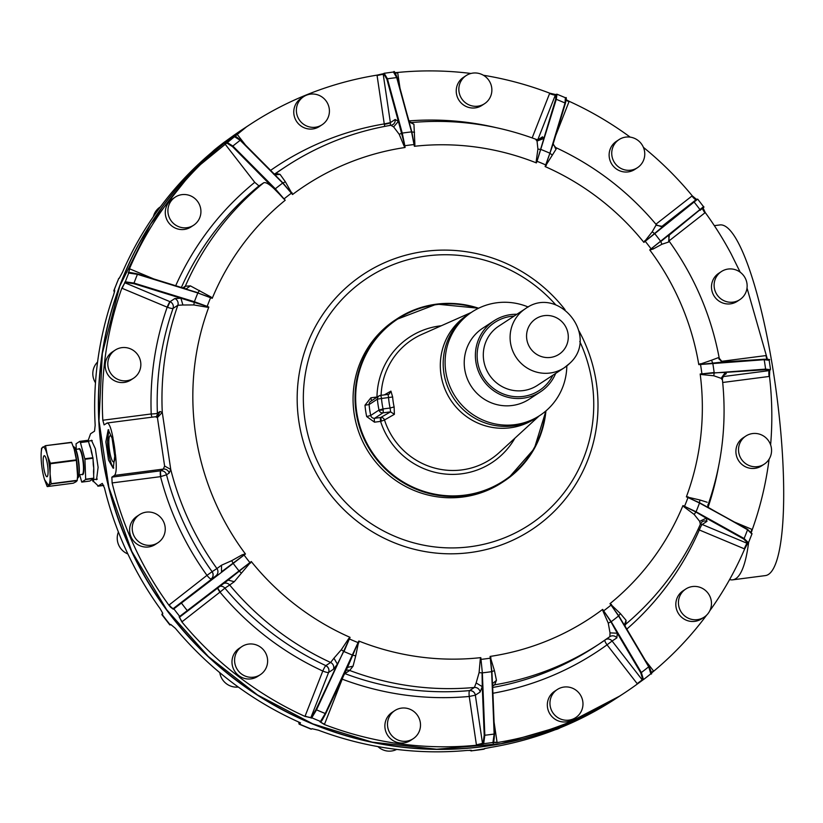 <?xml version="1.0" encoding="UTF-8"?>
<svg xmlns="http://www.w3.org/2000/svg" width="823" height="823" viewBox="0 0 823 823"><rect width="100%" height="100%" fill="white"/><g stroke="black" fill="none" stroke-linecap="round" stroke-linejoin="round"><path stroke-width="1.23" d="M748.621 542.398A176.801 34.473 82.6 0 1 732.686 579.834A176.801 34.473 82.6 0 1 729.61 579.546M714.343 225.656L719.909 224.936A176.801 34.473 82.6 0 1 735.248 237.425A176.801 34.473 82.6 0 1 780.698 431.262A176.801 34.473 82.6 0 1 765.359 575.596L732.686 579.834M170.875 624.863L170.155 624.77A340.341 332.327 -123.2 0 1 162.121 614.421L162.615 613.423M471.682 750.401L467.094 750.432A340.341 332.327 -123.2 0 1 318.367 730.176L312.03 728.715A0.535 0.514 56.8 0 0 312.421 728.715L311.485 729.075A340.341 332.327 -123.2 0 1 299.49 724.055L300.518 722.861C251.694 701.042 209.968 669.51 175.34 628.278L170.7 624.41L170.155 624.77M300.2 722.717L299.109 724.147L298.667 722.028M483.523 749.269L484.017 749.187A340.341 332.327 -123.2 0 1 471.27 750.843L469.707 750.257M213.877 150.558L214.299 150.002A340.341 332.327 -123.2 0 1 224.381 142.112L224.309 142.163M113.821 290.694L114.037 290.437A340.341 332.327 -123.2 0 1 118.759 278.431L113.821 290.694L114.397 292.299M162.779 613.32L160.187 608.742A340.341 332.327 -123.2 0 1 135.342 568.847C121.67 543.139 111.372 516.165 104.47 487.946L102.289 483.399L97.834 486.198L103.719 485.436M103.677 485.323L98.307 486.012L93.678 481.517A340.341 332.327 -123.2 0 1 93.297 479.655M92.845 479.706L93.122 481.589L93.678 481.517M93.122 481.589A26.521 5.175 82.6 0 1 92.433 479.768M114.654 291.075L113.605 294.84A340.341 332.327 -123.2 0 0 101.322 339.549A340.341 332.327 -123.2 0 0 95.17 425.254L94.542 431.159L90.551 433.772L88.154 440.542M214.247 150.043L224.926 141.751A0.535 0.514 -123.2 0 1 224.946 141.741L230.461 137.76A340.341 332.327 -123.2 0 1 242.857 129.211L246.591 126.763A340.341 332.327 -123.2 0 1 246.674 126.711L246.591 126.763A340.341 332.327 -123.2 0 0 147.903 228.29A340.341 332.327 -123.2 0 0 118.779 288.369A340.341 332.327 -123.2 0 0 105.046 337.101A340.341 332.327 -123.2 0 0 139.077 566.409A340.341 332.327 -123.2 0 0 166.472 609.802A340.341 332.327 -123.2 0 0 619.688 696.093L619.781 696.032A340.341 332.327 -123.2 0 1 619.688 696.093L615.954 698.532A340.341 332.327 -123.2 0 1 491.146 747.315L484.438 748.601M484.706 748.786L484.562 748.837A0.535 0.514 56.8 0 0 484.737 748.776L471.013 750.946M219.792 672.689A16.799 16.398 56.8 0 0 238.258 687.04M119.428 277.917L122.504 272.187A340.341 332.327 -123.2 0 1 211.429 152.636L214.299 150.002L214.227 150.732M90.674 440.768L91.425 440.233L95.355 448.741L98.102 467.341L96.538 479.675L95.633 479.346M377.932 746.595A16.799 16.398 56.8 0 0 396.686 749.414M555.309 729.713A16.799 16.398 56.8 0 0 560.144 727.799M160.413 206.83L160.207 206.964A16.799 16.398 56.8 0 0 153.387 216.614M118.399 532.008A16.799 16.398 56.8 0 0 127.874 553.972M97.567 362.038A16.799 16.398 56.8 0 0 95.478 382.788M186.101 288.914L190.401 285.879L211.151 297.072L212.231 298.327L197.839 292.978L137.441 274.326L128.758 273.051A340.341 332.327 56.8 0 0 125.312 281.816L121.835 288.173A340.341 332.327 56.8 0 0 108.975 334.529A340.341 332.327 56.8 0 0 102.824 420.234L104.11 424.894L107.206 422.981L156.041 416.654L157.718 416.047L160.022 411.51L162.275 412.374L157.419 417.59L155.588 416.829M224.73 143.644L226.232 142.657L232.528 146.638L279.172 193.868C271.456 185.535 266.323 181.832 263.741 182.768L258.957 185.905L254.749 182.336L224.73 143.644A0.535 0.514 56.8 0 1 224.802 142.904A340.341 332.327 56.8 0 0 224.401 143.223A340.341 332.327 56.8 0 0 129.458 268.771L128.758 273.051A0.535 0.514 -123.2 0 1 129.427 272.783L137.441 274.326A333.274 325.424 56.8 0 0 134.005 283.071L194.403 301.732L207.18 306.393L180.895 298.214L182.891 305.004L193.796 304.942L194.403 301.732A274.038 267.588 -123.2 0 1 197.839 292.978L210.637 297.587L211.151 297.072M377.037 75.13A5.833 5.699 56.8 0 0 377.078 75.531L383.199 74.235A0.535 0.514 56.8 0 1 383.631 73.648L377.037 75.13A340.341 332.327 56.8 0 0 250.521 124.191A340.341 332.327 56.8 0 0 236.715 133.758L233.67 136.165A340.341 332.327 56.8 0 0 226.304 141.916L232.858 146.052L275.335 188.806L285.19 200.256A259.019 252.918 56.8 0 0 212.231 298.327L210.616 297.648A260.778 254.646 56.8 0 0 207.18 306.393L208.805 307.072A259.019 252.918 56.8 0 0 244.647 552.933A259.019 252.918 56.8 0 0 245.449 554.002L173.848 608.845A340.341 332.327 56.8 0 0 179.712 616.396L251.293 561.543A259.019 252.918 56.8 0 0 350.053 637.352L316.526 709.848L311.763 717.769A340.341 332.327 56.8 0 0 320.517 721.442L325.27 713.51L358.797 641.014A259.019 252.918 56.8 0 0 480.797 657.628L482.35 672.854L484.84 735.248L483.667 743.663A340.341 332.327 56.8 0 0 492.967 742.459L494.139 734.044L491.65 671.65L490.086 656.425A259.019 252.918 56.8 0 0 602.642 609.401L611.211 621.704L641.354 672.535L643.473 679.572A0.535 0.514 -123.2 0 1 642.742 679.469L637.167 683.646A5.833 5.699 56.8 0 0 637.414 683.954L642.897 679.952A0.535 0.514 -123.2 0 1 642.197 679.829L612.086 641.014L616.869 637.876L617.291 633.206L610.954 621.849L603.67 610.841L602.961 611.026L602.642 609.401L603.732 610.8A260.778 254.646 56.8 0 0 611.077 605.059L609.987 603.66A259.019 252.918 56.8 0 0 682.946 505.589L696.063 511.772L744.115 538.52L748.385 542.686A0.535 0.514 -123.2 0 1 748.189 542.913L748.189 542.913A0.535 0.514 -123.2 0 1 747.706 542.964L747.161 543.324A5.308 0.648 -67.3 0 0 744.301 548.807A5.833 5.699 56.8 0 0 744.671 548.941L747.84 543.046A0.535 0.514 -123.2 0 1 747.161 543.324L702.184 524.488L706.967 521.35L706.268 518.171L695.908 512.029L684.541 506.33L684.016 506.855L682.946 505.589L684.561 506.268A260.778 254.646 56.8 0 0 687.997 497.524L686.382 496.845A259.019 252.918 56.8 0 0 700.178 374.012L765.606 369.116L770.277 369.671M470.962 73.463A340.341 332.327 56.8 0 0 397.643 72.465L395.03 72.65M556.07 94.666L549.743 93.184A340.341 332.327 56.8 0 0 483.41 75.253M630.192 137.132A340.341 332.327 56.8 0 0 569.146 101.301L566.234 99.748M696.886 199.701L692.256 195.812A340.341 332.327 56.8 0 0 643.411 147.348M740.216 272.228L731.133 253.875A340.341 332.327 56.8 0 0 705.249 212.55L702.739 207.252M767.375 359.178L747.017 288.04M770.616 444.893A340.341 332.327 56.8 0 0 769.495 376.399L769.731 370.031M751.481 532.07L752.294 529.539A340.341 332.327 56.8 0 0 769.104 459.152M651.25 673.286L653.719 671.208A340.341 332.327 56.8 0 0 706.597 615.182M709.714 610.903A340.341 332.327 56.8 0 0 744.671 548.941M492.411 742.819A0.535 0.514 56.8 0 0 492.617 742.737L493.172 742.377A0.535 0.514 56.8 0 1 492.967 742.459L497.092 742.583A340.341 332.327 56.8 0 0 623.608 693.522A340.341 332.327 56.8 0 0 637.414 683.954M476.486 745.247L483.667 743.663A0.535 0.514 -123.2 0 1 483.08 743.2L476.414 744.856A5.833 5.699 56.8 0 0 476.486 745.247A340.341 332.327 56.8 0 1 324.385 724.528L319.972 721.802L320.517 721.442A0.535 0.514 56.8 0 0 320.991 721.39L320.991 721.39A0.535 0.514 56.8 0 0 321.186 721.154L325.764 713.52L347.625 667.165L358.797 641.014L355.731 655.838L352.748 655.201A274.038 267.588 -123.2 0 1 344.004 651.538L349.353 638.946L348.829 638.422L350.053 637.352L349.415 638.977A260.778 254.646 56.8 0 0 358.159 642.629L358.951 642.66M304.983 716.411L311.763 717.769A0.535 0.514 -123.2 0 1 311.475 717.09L310.929 717.45A5.308 0.936 21.4 0 1 305.117 716.041A5.833 5.699 56.8 0 0 304.983 716.411A340.341 332.327 56.8 0 1 181.873 621.9L179.157 616.756L179.712 616.396A0.535 0.514 56.8 0 0 180.443 616.499L228.125 580.071L179.887 616.849A0.535 0.514 56.8 0 1 179.856 616.88A5.308 1.142 -128 0 0 182.181 621.674L219.978 592.107A290.838 283.997 56.8 0 0 322.791 671.033L305.117 716.041M170.515 607.148L173.303 609.205L173.848 608.845A0.535 0.514 -123.2 0 1 173.931 608.115L173.386 608.475A5.308 1.142 52 0 1 169.178 604.915A5.833 5.699 56.8 0 0 168.88 605.162L170.515 607.148M115.374 454.646L112.936 438.237A26.521 5.175 82.6 0 1 115.374 454.646L115.477 454.635C116.784 466.394 116.455 473.318 114.5 475.406L111.866 477.134L112.123 482.926A340.341 332.327 56.8 0 0 142.996 563.837A340.341 332.327 56.8 0 0 168.88 605.162M106.743 423.166C108.893 422.384 110.992 427.404 113.039 438.217L112.936 438.237M114.736 456.199L113.204 468.266L108.523 460.057L105.848 441.869L108.204 429.699L112.051 438.021L114.736 456.199M115.117 350.135L112.504 351.853A16.799 16.398 56.8 0 0 105.365 368.015A16.799 16.398 56.8 0 0 130.908 379.948L133.532 378.23A16.799 16.398 56.8 0 0 140.661 362.069A16.799 16.398 56.8 0 0 115.117 350.135A16.799 16.398 56.8 0 0 107.988 366.307A16.799 16.398 56.8 0 0 133.532 378.23M124.767 282.176A0.535 0.514 56.8 0 0 125.065 282.855L125.61 282.495A0.535 0.514 56.8 0 1 125.312 281.816L134.005 283.071L133.974 283.709L180.895 298.214L174.826 298.554L170.042 301.691A5.308 0.648 112.7 0 0 167.182 307.174A290.838 283.997 56.8 0 0 151.216 413.959L102.824 420.234M175.206 197.139L172.583 198.857A16.799 16.398 56.8 0 0 171.441 225.667A16.799 16.398 56.8 0 0 190.998 226.953L193.611 225.235A16.799 16.398 56.8 0 0 194.763 198.415A16.799 16.398 56.8 0 0 169.034 204.752A16.799 16.398 56.8 0 0 193.611 225.235M275.088 174.857L280.067 174.373L285.396 181.821L292.535 194.516L282.68 183.056L240.203 140.311L233.67 136.165A0.535 0.514 -123.2 0 1 233.897 136.073M303.687 96.651L301.074 98.359A16.799 16.398 56.8 0 0 296.949 121.969A16.799 16.398 56.8 0 0 319.489 126.454L322.102 124.746A16.799 16.398 56.8 0 0 326.227 101.136A16.799 16.398 56.8 0 0 302.597 97.423A16.799 16.398 56.8 0 0 299.562 120.251A16.799 16.398 56.8 0 0 322.102 124.746M409.257 121.979L413.938 124.294L414.895 144.745L414.381 146.288L411.551 131.896L396.717 77.599L393.476 72.074M409.226 121.876L396.717 77.599A333.274 325.424 56.8 0 0 387.427 78.802L384.176 73.288L393.733 71.982C394.022 70.48 395.174 72.403 397.18 77.773L411.819 131.917L414.185 144.539L414.895 144.745M466.147 75.582L463.534 77.3A16.799 16.398 56.8 0 0 475.19 107.895A16.799 16.398 56.8 0 0 481.949 105.395L484.562 103.688A16.799 16.398 56.8 0 0 472.896 73.093A16.799 16.398 56.8 0 0 459.954 95.324A16.799 16.398 56.8 0 0 484.562 103.688M553.169 143.871L556.142 149.066L545.124 166.565L549.898 153.212L565.031 102.998L565.37 97.968M662.906 226.202A5.308 5.175 56.8 0 0 663.143 226.037L662.968 226.171C663.904 227.395 661.743 226.973 656.476 224.885C628.515 191.574 594.926 165.793 555.71 147.543L553.128 144.395L553.251 143.624L565.031 102.998A333.274 325.424 56.8 0 0 556.286 99.336L556.996 94.213L565.751 97.875C566.594 96.795 566.471 98.657 565.36 103.441L553.251 143.624L545.824 164.97L546.338 165.505M619.05 139.601L616.427 141.319A16.799 16.398 56.8 0 0 619.596 170.752A16.799 16.398 56.8 0 0 634.842 169.415L637.455 167.697A16.799 16.398 56.8 0 0 634.296 138.264A16.799 16.398 56.8 0 0 611.828 155.094A16.799 16.398 56.8 0 0 637.455 167.697M669.315 235.008L668.574 242.044L661.908 244.266L653.143 249.04L649.738 249.914L703.295 206.892M697.431 199.341L643.884 242.374A259.019 252.918 56.8 0 0 545.124 166.565L545.762 164.939A260.778 254.646 56.8 0 0 537.018 161.287L536.38 162.903A259.019 252.918 56.8 0 0 414.381 146.288L414.123 144.539A260.778 254.646 56.8 0 0 404.834 145.743L405.091 147.492A259.019 252.918 56.8 0 0 292.535 194.516L291.507 193.076L292.206 192.901M721.421 271.539L718.798 273.257A16.799 16.398 56.8 0 0 715.084 297.412A16.799 16.398 56.8 0 0 737.213 301.352L739.826 299.644A16.799 16.398 56.8 0 0 743.55 275.489A16.799 16.398 56.8 0 0 721.421 271.539A16.799 16.398 56.8 0 0 717.707 295.694A16.799 16.398 56.8 0 0 739.826 299.644M768.877 360.248L764.207 359.702L698.789 364.61A259.019 252.918 56.8 0 0 650.53 250.994A259.019 252.918 56.8 0 0 649.738 249.914L651.137 248.906L651.322 249.636M745.833 436.056L743.22 437.764A16.799 16.398 56.8 0 0 736.081 453.936A16.799 16.398 56.8 0 0 761.625 465.859L764.248 464.151A16.799 16.398 56.8 0 0 771.377 447.979A16.799 16.398 56.8 0 0 745.833 436.056A16.799 16.398 56.8 0 0 738.704 452.218A16.799 16.398 56.8 0 0 764.248 464.151M747.644 543.273L748.385 542.686M700.28 524.004L699.684 521.37L706.268 518.171L743.601 538.952L744.115 538.52A333.274 325.424 56.8 0 0 747.562 529.765L751.821 533.921L747.49 529.261L699.55 502.75L686.382 496.845L699.848 499.973L699.499 503.018L687.997 497.524L687.987 496.722M685.744 589.052L683.131 590.76A16.799 16.398 56.8 0 0 681.989 617.579A16.799 16.398 56.8 0 0 701.546 618.865L704.159 617.147A16.799 16.398 56.8 0 0 705.301 590.328A16.799 16.398 56.8 0 0 679.572 596.665A16.799 16.398 56.8 0 0 704.159 617.147M650.88 673.78L643.514 679.551A340.341 332.327 56.8 0 0 650.828 673.821L650.88 673.78C652.33 674.839 651.672 672.37 648.915 666.363L618.742 615.748L609.987 603.66L620.408 613.598L618.567 615.954L611.077 605.059L611.468 604.37M650.828 673.821L648.699 666.784L618.567 615.954A274.038 267.588 -123.2 0 1 611.211 621.704L608.259 623.104L602.961 611.026M557.264 689.54L554.64 691.258A16.799 16.398 56.8 0 0 550.515 714.858A16.799 16.398 56.8 0 0 573.055 719.353L575.668 717.635A16.799 16.398 56.8 0 0 579.793 694.036A16.799 16.398 56.8 0 0 556.173 690.322A16.799 16.398 56.8 0 0 553.138 713.15A16.799 16.398 56.8 0 0 575.668 717.635M394.803 710.599L392.18 712.317A16.799 16.398 56.8 0 0 403.846 742.912A16.799 16.398 56.8 0 0 410.595 740.412L413.218 738.694A16.799 16.398 56.8 0 0 401.552 708.109A16.799 16.398 56.8 0 0 388.6 730.34A16.799 16.398 56.8 0 0 413.218 738.694M241.9 646.59L239.287 648.298A16.799 16.398 56.8 0 0 242.446 677.73A16.799 16.398 56.8 0 0 257.702 676.393L260.315 674.685A16.799 16.398 56.8 0 0 257.146 645.242A16.799 16.398 56.8 0 0 234.678 662.073A16.799 16.398 56.8 0 0 260.315 674.685M139.529 514.642L136.916 516.36A16.799 16.398 56.8 0 0 133.203 540.516A16.799 16.398 56.8 0 0 155.331 544.456L157.944 542.738A16.799 16.398 56.8 0 0 161.658 518.593A16.799 16.398 56.8 0 0 139.529 514.642A16.799 16.398 56.8 0 0 135.816 538.798A16.799 16.398 56.8 0 0 157.944 542.738M114.5 475.406L163.345 469.079L164.61 466.034L157.419 417.59M113.769 467.948A19.443 3.796 82.6 0 1 107.443 441.663L108.811 429.873M76.22 449.327L76.055 443.792L79.738 441.375L80.428 442.558L84.934 459.275L85.685 479.521L93.771 478.472L92.135 479.716A19.443 3.796 82.6 0 1 91.867 479.83M80.428 442.558L88.514 441.509L89.872 446.436M89.758 446.076L90.911 448.988A19.443 3.796 82.6 0 1 92.392 455.705M84.934 459.275L93.02 458.226L93.297 465.088M93.277 464.789L93.76 468.143A19.443 3.796 82.6 0 1 93.668 474.593M89.193 444.009A19.443 3.796 82.6 0 1 90.911 448.988L91.312 451.724M93.102 460.438A19.443 3.796 82.6 0 1 93.76 468.143L93.544 471.24M377.078 75.531L384.259 123.923L390.38 122.627L383.199 74.235L383.744 73.875L386.872 79.183L387.427 78.802L402.252 133.1L404.834 145.743L398.383 121.372L393.631 126.927L399.196 134.272L402.252 133.1A274.038 267.588 -123.2 0 1 411.551 131.896L414.555 132.287M555.895 94.624A0.535 0.514 56.8 0 0 555.402 94.943L555.947 94.583L555.628 99.429L556.286 99.336L537.018 161.287L543.869 138.449L537.038 141.062L537.913 149.086L541.143 149.549A274.038 267.588 -123.2 0 1 549.898 153.212L552.377 155.146M751.522 533.242L747.418 529.24L699.499 503.018A274.038 267.588 -123.2 0 1 696.063 511.772L694.17 514.447L684.016 506.855M112.123 482.926L160.526 476.651L166.524 474.789L169.157 473.06L170.742 469.449L164.61 466.034M221.51 565.216L231.747 560.658L241.962 554.928L243.845 554.29L244.04 555.011L221.5 571.79L221.51 565.216L216.912 568.549A285.53 278.812 56.8 0 1 170.742 469.449L162.275 412.374A285.53 278.812 56.8 0 1 177.84 305.271L182.891 305.004M114.86 458.339A13.219 2.572 82.6 0 1 113.584 461.94A13.219 2.572 82.6 0 1 108.873 443.957A13.219 2.572 82.6 0 1 110.189 435.727A13.219 2.572 82.6 0 1 112.113 438.258M91.127 480.2L89.82 481.054L81.734 482.103L89.82 481.054M85.685 479.521L81.744 482.103L79.666 474.737M88.514 441.509A3.035 0.586 -97.4 0 0 87.876 440.305A3.035 0.586 -97.4 0 0 87.824 440.326L79.852 441.365M91.374 451.992L93.02 458.226M93.544 471.589L93.771 478.472M137.441 274.326L197.962 292.741L199.485 290.478M190.401 285.879L185.34 286.188A5.308 5.175 -123.2 0 1 183.776 288.194M279.172 193.868L283.904 199.012M234.39 136.268L240.697 140.249L282.917 182.932L291.455 193.117A260.778 254.646 56.8 0 0 284.11 198.857L285.19 200.256M280.067 174.373L275.921 173.416A5.308 5.175 -123.2 0 1 275.736 173.55L273.575 174.116M390.966 125.353L393.631 126.927M413.938 124.294L411.233 122.73M537.913 139.838L542.511 136.824A5.308 5.175 56.8 0 1 540.557 139.221L536.606 139.54C496.084 124.407 454.461 118.738 411.737 122.545L409.082 121.783M535.927 139.715L537.038 141.062M556.142 149.066L554.99 147.698M655.931 225.183L662.978 226.5L643.884 242.374L652.217 231.788L654.799 233.742A274.038 267.588 -123.2 0 1 660.663 241.293L651.096 248.855A260.778 254.646 56.8 0 0 645.242 241.314L644.543 240.892M661.908 244.266L660.787 241.561L700.054 209.7A333.274 325.424 56.8 0 0 694.201 202.149L693.594 201.944L663.143 226.037M768.291 359.805L763.795 359.27L722.738 361.997M723.818 361.935L698.789 364.61L711.494 360.227L712.759 363.128A274.038 267.588 -123.2 0 1 714.158 372.541L701.906 373.858L701.71 374.568L700.178 374.012L701.896 373.786A260.778 254.646 56.8 0 0 700.507 364.383L700.095 363.684M718.829 358.859L722.357 361.966L719.261 358.303C711.237 315.682 694.571 276.703 669.253 241.345C668.533 235.728 668.657 233.526 669.613 234.74M721.874 379.372L721.123 378.313L725.372 372.377L714.148 372.84L713.808 375.782L701.71 374.568M747.562 529.765L708.418 507.524M764.207 359.702L763.795 359.27L764.207 359.702A333.274 325.424 56.8 0 1 765.606 369.116L765.349 369.712L725.372 372.377L726.287 373.673A5.308 5.175 -123.2 0 0 724.147 374.465L722.316 378.837C727.007 421.942 722.296 463.802 708.192 504.417L708.366 507.503M707.77 504.921L708.14 507.246M650.911 673.091L648.863 666.311L624.369 624.976L626.077 620.326L625.83 624.143C658.431 596.459 683.378 562.932 700.671 523.562L702.153 521.772A5.308 5.175 -123.2 0 1 706.967 521.35M648.699 666.784L648.699 666.784A333.274 325.424 56.8 0 1 641.354 672.535L640.706 672.7L617.291 633.206L610.018 632.877L609.884 636.632A5.308 5.175 -123.2 0 1 616.869 637.876M492.524 683.378L494.541 733.818C493.923 741.873 493.471 744.722 493.172 742.377A0.535 0.514 56.8 0 0 493.399 741.904L494.53 733.766L491.907 671.578L490.086 656.425L494.448 670.642L491.65 671.65A274.038 267.588 -123.2 0 1 482.35 672.854L480.992 659.388L480.272 659.182L480.797 657.628L481.054 659.377A260.778 254.646 56.8 0 0 490.343 658.174L491.033 657.793M492.638 686.145L494.644 684.829L496.454 680.333L492.535 683.656M344.631 673.512A5.308 5.175 56.8 0 1 344.899 673.605L349.682 670.467A285.53 278.812 56.8 0 0 474.387 687.462L476.147 682.956L482.278 686.639L482.052 672.864L479.089 672.638L480.272 659.182M346.072 670.447A5.308 5.175 56.8 0 1 349.682 670.467L353.046 666.188L347.522 667.371M220.05 586.274A5.308 5.175 56.8 0 1 224.895 588.136L229.679 585.009A285.53 278.812 56.8 0 0 330.62 662.484L333.943 658.194L337.399 664.161L343.747 651.405L341.278 649.779L348.829 638.422M228.002 580.174L251.293 561.543L241.427 573.137L239.092 571.008A274.038 267.588 -123.2 0 1 233.238 563.467L231.747 560.658M223.763 583.425A5.308 5.175 56.8 0 1 229.679 585.009L234.298 581.696L228.105 580.092M207.17 307.205L208.805 307.072L207.159 306.454L207.17 307.205L193.796 304.942M87.876 440.305L79.738 441.375M404.134 146.144L405.091 147.492L404.772 145.753L404.134 146.144L399.196 134.272M536.215 161.267L536.38 162.903L536.956 161.257L536.215 161.267L537.913 149.086M655.787 225.553L652.217 231.788M718.067 357.758L711.494 360.227M721.123 378.313L713.808 375.782M707.194 502.256L699.848 499.973M699.684 521.37L694.17 514.447M626.077 620.326L620.408 613.598M610.018 632.877L608.259 623.104M496.454 680.333L494.448 670.642M476.147 682.956L479.089 672.638M353.046 666.188L355.731 655.838M333.943 658.194L341.278 649.779M234.298 581.696L241.427 573.137M243.845 554.29L245.449 554.002L244.081 555.062A260.778 254.646 56.8 0 0 249.935 562.613L250.624 563.035M555.803 304.901A147.626 144.159 56.8 0 0 367.624 277.855A147.626 144.159 56.8 0 0 332.873 487.381A147.626 144.159 56.8 0 0 529.467 524.807A147.626 144.159 56.8 0 0 579.773 341.473M395.41 319.89A97.237 94.954 56.8 0 0 390.884 323.048A97.237 94.954 56.8 0 0 369.188 453.113A97.237 94.954 56.8 0 0 496.979 485.632A97.237 94.954 56.8 0 0 502.009 482.556L503.985 481.26A97.237 94.954 56.8 0 0 508.501 478.101A97.237 94.954 56.8 0 0 545.927 410.924L534.302 448.638L508.501 478.101L503.985 481.26A97.237 94.954 56.8 0 1 482.278 491.743A97.237 94.954 56.8 0 1 366.42 443.751A97.237 94.954 56.8 0 1 392.869 321.752A97.237 94.954 56.8 0 1 397.386 318.604L397.386 318.604A97.237 94.954 56.8 0 1 478.616 308.224L436.653 304.129L395.41 319.89M76.374 459.851L77.568 475.869L77.197 480.611L75.973 481.815L73.257 483.204L47.23 486.568L51.17 483.986L50.08 473.811A19.443 3.796 82.6 0 0 47.23 454.656L47.137 454.286A19.443 3.796 82.6 0 1 47.23 454.656L50.347 463.226L76.374 459.851L74.214 449.276A19.443 3.796 82.6 0 1 74.245 449.358A19.443 3.796 82.6 0 1 74.646 450.726A19.443 3.796 82.6 0 1 74.749 451.086A19.443 3.796 82.6 0 1 77.588 470.242A19.443 3.796 82.6 0 1 77.599 475.231A19.443 3.796 82.6 0 1 77.588 475.499M73.257 483.204L47.23 486.578M71.519 442.301L45.522 445.675L71.519 442.301M74.245 449.358L71.632 442.517L45.491 445.675L41.551 448.257L41.16 453.37M374.516 422.178A3.539 0.689 82.6 0 1 374.63 418.279L380.71 417.487L390.586 411.85L394.382 414.319L394.124 406.922L390.112 408.023L390.586 411.85L382.921 412.848A3.539 3.457 -123.2 0 1 379.012 410.039L370.72 415.471L366.688 416.561L374.516 422.178L380.586 421.397A75.047 73.288 56.8 0 0 495.405 460.201A75.047 73.288 56.8 0 0 514.91 438.186M528.212 307.02A61.879 60.429 56.8 0 0 472.042 311.948L470.128 313.203A61.879 60.429 -123.2 0 0 446.889 342.584A61.879 60.429 -123.2 0 0 466.476 412.467A61.879 60.429 -123.2 0 0 537.964 416.716L535.094 418.598A61.879 60.429 -123.2 0 1 463.606 414.35A61.879 60.429 -123.2 0 1 444.019 344.467A61.879 60.429 -123.2 0 1 464.378 317.092A61.879 60.429 -123.2 0 1 467.258 315.086A61.879 60.429 56.8 0 0 441.807 379.053A61.879 60.429 56.8 0 0 535.094 418.598L539.878 415.461A61.879 60.429 56.8 0 0 564.485 381.862A61.879 60.429 56.8 0 0 566.821 365.926M388.147 394.412L389.238 394.022L390.935 391.12L392.643 396.984L381.502 398.497A80.448 78.555 56.8 0 0 383.045 408.938L390.112 408.023A73.196 71.478 56.8 0 1 388.559 397.581L388.086 394.412L380.401 395.41M50.347 463.226L50.08 473.811A19.443 3.796 82.6 0 1 48.454 485.375L44.504 479.521L47.106 486.362M45.491 445.675L47.137 454.286C45.532 448.813 44.072 446.405 42.775 447.064A19.443 3.796 82.6 0 0 41.15 453.648L41.181 453.01M389.207 394.042L388.086 394.412M44.535 479.603L44.103 478.153A19.443 3.796 82.6 0 1 44 477.793A19.443 3.796 82.6 0 1 41.16 458.637A19.443 3.796 82.6 0 1 41.15 453.648M47.117 476.702A10.606 2.068 82.6 0 1 46.983 476.743A10.606 2.068 82.6 0 1 43.619 466.857A10.606 2.068 82.6 0 1 44.113 455.747A10.606 2.068 82.6 0 1 44.257 455.705A10.606 2.068 82.6 0 1 47.621 465.581A10.606 2.068 82.6 0 1 47.117 476.702M472.042 311.948A61.879 60.429 56.8 0 0 447.434 345.557A61.879 60.429 56.8 0 0 449.636 385.761A61.879 60.429 56.8 0 0 539.878 415.461M555.659 373.416A42.436 41.438 -123.2 0 1 546.853 386.615A42.436 41.438 -123.2 0 1 540.382 391.882L529.22 399.196A42.436 41.438 -123.2 0 1 473.822 389.876A42.436 41.438 -123.2 0 1 476.229 333.49A42.436 41.438 -123.2 0 1 482.7 328.223L493.862 320.898A42.436 41.438 -123.2 0 1 516.895 314.263M540.382 391.882A42.436 41.438 -123.2 0 1 484.984 382.561A42.436 41.438 -123.2 0 1 487.391 326.165A42.436 41.438 -123.2 0 1 493.862 320.898M299.202 723.376L298.677 722.038M470.879 750.267L469.861 750.257M114.418 292.216L114.675 290.9M162.625 613.485A0.535 0.514 -123.2 0 0 162.666 614.061L162.121 614.421L162.213 613.691M471.373 750.319A0.535 0.514 -123.2 0 0 471.816 750.483L470.684 750.391M118.543 278.678L119.458 277.876A0.535 0.514 -123.2 0 0 119.304 278.071L118.759 278.431L119.428 278.164M114.695 290.622A0.535 0.514 56.8 0 1 114.592 290.077L114.335 291.116M224.381 142.112L224.946 141.741M619.884 695.97L562.891 725.701L501.063 743.683L436.694 749.239L372.202 742.161L312.853 723.89L257.599 695.013L208.312 656.507L166.657 609.678L131.793 551.431L108.934 487.617L98.976 420.759L102.319 353.52L119.726 286.188L150.568 224.206L193.539 170.258L246.787 126.639A340.341 332.327 56.8 0 0 105.241 336.977A340.341 332.327 56.8 0 0 139.272 566.275A340.341 332.327 56.8 0 0 166.668 609.678A340.341 332.327 56.8 0 0 619.884 695.97L623.608 693.522M224.802 142.904L226.304 141.916A0.535 0.514 56.8 0 0 226.232 142.657M122.195 288.338L167.182 307.174A5.308 0.916 19.3 0 0 167.532 307.308L170.042 301.691L125.065 282.855A5.308 0.648 -67.3 0 0 122.195 288.338A5.833 5.699 56.8 0 1 121.835 288.173M128.655 273.01A5.308 0.648 112.7 0 1 129.828 268.905A5.833 5.699 56.8 0 0 129.458 268.771M254.749 182.336A290.838 283.997 56.8 0 0 175.711 285.704M153.706 278.904L129.828 268.905M240.203 140.311A333.274 325.424 56.8 0 0 232.858 146.052L232.528 146.638M234.596 135.949L236.962 134.067A5.833 5.699 56.8 0 0 236.715 133.758M384.845 126.361A5.308 1.049 80.5 0 1 384.331 124.294A5.308 1.049 80.5 0 1 384.259 123.923A290.838 283.997 56.8 0 0 270.623 170.361M245.521 145.095L236.962 134.067M384.176 73.288A0.535 0.514 56.8 0 0 383.971 73.36L383.971 73.36A0.535 0.514 56.8 0 0 383.744 73.875M395.359 73.093L397.715 72.856A5.833 5.699 56.8 0 0 397.643 72.465M495.6 127.524A290.838 283.997 56.8 0 0 408.959 120.899M549.743 93.184A5.833 5.699 56.8 0 0 549.589 93.544L532.162 137.914M399.957 87.927L397.715 72.856M537.779 139.817L555.402 94.943A5.308 0.936 21.4 0 1 549.589 93.544M555.597 94.707L556.142 94.347A0.535 0.514 56.8 0 0 556.142 94.347L556.142 94.347A0.535 0.514 56.8 0 0 555.947 94.583M566.162 100.252A5.308 0.936 -158.6 0 0 569.012 101.671A5.833 5.699 56.8 0 0 569.146 101.301M655.921 224.216L691.948 196.039A5.833 5.699 56.8 0 1 692.256 195.812M555.597 135.826L569.012 101.671M661.527 226.685L696.7 199.248A0.535 0.514 56.8 0 1 696.742 199.217L696.186 199.578A0.535 0.514 56.8 0 0 696.155 199.608A5.308 1.142 52 0 1 691.948 196.039M702.513 208.353A5.308 1.142 -128 0 0 704.951 212.807A5.833 5.699 56.8 0 0 705.249 212.55M668.986 240.933L704.951 212.807M721.185 361.379L766.007 355.567A5.833 5.699 56.8 0 1 766.398 355.526M766.871 359.167A5.308 1.039 82.6 0 1 766.007 355.567M770.061 370.165A0.535 0.514 -123.2 0 1 770.05 370.175L770.05 370.175A0.535 0.514 -123.2 0 1 769.834 370.257L769.289 370.617A5.308 1.039 -97.4 0 0 769.104 376.461A5.833 5.699 56.8 0 0 769.495 376.399M769.659 370.371A0.535 0.514 -123.2 0 1 769.289 370.617L722.543 376.667M722.697 382.479L769.104 376.461M708.15 507.05A290.838 283.997 56.8 0 0 718.376 467.474M752.294 529.539A5.833 5.699 56.8 0 0 751.924 529.374L734.795 522.194M751.111 531.699A5.308 0.648 112.7 0 1 751.924 529.374M626.817 629.101A290.838 283.997 56.8 0 0 699.313 529.971L744.301 548.807M645.458 660.54L653.483 670.879A5.833 5.699 56.8 0 1 653.719 671.208M651.384 672.545L653.483 670.879M492.926 693.264A290.838 283.997 56.8 0 0 607.045 644.831L637.167 683.646M494.078 722.152L497.051 742.181A5.833 5.699 56.8 0 1 497.092 742.583M493.059 742.449L497.051 742.181M324.385 724.528A5.833 5.699 56.8 0 0 324.54 724.168L342.214 679.16A5.308 0.689 -69.4 0 1 342.337 678.81A5.308 0.689 -69.4 0 1 344.899 673.605A285.53 278.812 56.8 0 0 469.604 690.59L474.387 687.462A5.308 5.175 -123.2 0 1 480.128 692.03L482.278 686.639L484.212 735.104L484.84 735.248A333.274 325.424 56.8 0 0 494.139 734.044L494.139 734.044M483.111 744.023A0.535 0.514 -123.2 0 1 482.525 743.56L475.344 695.168L480.128 692.03M342.008 679.078A5.308 0.936 21.4 0 0 342.214 679.16A290.838 283.997 56.8 0 0 469.233 696.464L476.414 744.856M319.972 721.802A0.535 0.514 56.8 0 0 320.445 721.75L320.991 721.39C322.266 719.251 319.334 725.608 325.764 713.541L347.45 667.474M320.548 721.689A5.308 0.936 -158.6 0 0 324.54 724.168M217.632 588.126A5.308 1.142 -128 0 0 219.978 592.107L224.895 588.136A285.53 278.812 56.8 0 0 325.836 665.622L330.62 662.484A5.308 5.175 -123.2 0 1 333.387 669.305L337.399 664.161L316.053 709.457L316.526 709.848A333.274 325.424 56.8 0 0 325.27 713.51L325.27 713.51M311.217 718.129A0.535 0.514 -123.2 0 1 310.929 717.45L328.603 672.442L333.387 669.305M179.157 616.756A0.535 0.514 56.8 0 0 179.856 616.88L180.402 616.52M111.866 477.134L160.701 470.797A5.308 5.175 56.8 0 1 166.524 474.789A285.53 278.812 56.8 0 0 212.128 571.687L216.912 568.549A5.308 5.175 -123.2 0 1 215.965 575.781L181.297 602.621L181.502 603.146A333.274 325.424 56.8 0 0 187.356 610.697M173.303 609.205A0.535 0.514 -123.2 0 1 173.386 608.475L215.965 575.781M160.886 476.558A5.308 0.658 82.2 0 1 160.701 470.797A5.308 1.039 82.6 0 0 160.526 476.651A290.838 283.997 56.8 0 0 206.974 575.349L169.178 604.915M160.701 470.797L163.345 469.079A5.308 5.175 56.8 0 1 169.157 473.06M151.946 417.189A5.308 1.039 82.6 0 1 151.216 413.959A5.308 0.597 -2.2 0 0 157.306 413.29A5.308 5.092 -117 0 1 156.298 416.613A5.308 5.175 56.8 0 0 157.388 413.239A5.308 0.597 -2.2 0 1 157.306 413.29M167.532 307.308A5.308 0.916 19.3 0 0 173.056 308.399A285.53 278.812 56.8 0 0 157.388 413.239L160.022 411.51M125.61 282.495L133.974 283.709M258.957 185.905A285.53 278.812 56.8 0 0 181.379 287.453M275.005 189.383L275.335 188.806A274.038 267.588 -123.2 0 1 282.68 183.056L285.396 181.821M384.331 124.294A5.308 0.854 170.7 0 0 390.38 122.627L395.163 119.489A5.308 5.175 56.8 0 1 392.91 124.602L391.398 125.189C353.458 131.618 318.429 145.321 286.301 166.277L281.517 169.404A285.53 278.812 56.8 0 0 274.697 174.023M386.872 79.183L398.383 121.372L395.163 119.489M394.063 72.537L396.717 77.599M555.628 99.429L543.869 138.449L542.511 136.824M565.658 98.657L565.031 102.998M696.7 199.248L693.594 201.944M669.48 234.874L700.054 209.7M696.742 199.217L697.729 199.176L703.583 206.738C702.163 208.754 707.235 204.32 700.106 210.318L703.202 207.622M765.349 369.712L769.834 370.257M726.287 373.673L722.892 375.895M743.601 538.952L747.706 542.964M698.069 529.354A5.308 0.967 -156.4 0 0 699.313 529.971A5.308 0.648 112.7 0 1 702.184 524.488A5.308 5.175 -123.2 0 0 700.445 524.086A5.308 5.216 -141.7 0 1 702.184 524.488M640.706 672.7L642.742 679.469M604.761 640.253A5.308 1.142 -125.9 0 0 607.045 644.831L612.086 641.014A5.308 5.175 -123.2 0 0 606.273 639.204M492.689 687.472A285.53 278.812 56.8 0 0 594.525 647.053L599.309 643.915A285.53 278.812 56.8 0 0 609.689 636.765M484.212 735.104L483.08 743.2M469.233 696.464L475.344 695.168A5.308 5.175 -123.2 0 0 469.604 690.59A5.308 1.018 -95.3 0 0 469.532 690.651A5.308 1.018 -95.3 0 0 469.233 696.464M316.053 709.457L311.475 717.09M322.791 671.033A5.308 0.936 -158.6 0 0 328.603 672.442A5.308 5.175 -123.2 0 0 325.836 665.622A5.308 0.617 -65.2 0 0 325.764 665.684A5.308 0.617 -65.2 0 0 322.791 671.033M181.297 602.621L173.931 608.115M206.974 575.349A5.308 1.142 -128 0 0 211.182 578.908A5.308 5.175 -123.2 0 0 212.128 571.687L206.974 575.349M84.851 458.75L92.937 457.711M85.726 479.202L93.812 478.153M170.042 301.691A5.308 5.175 56.8 0 1 173.056 308.399L177.84 305.271A5.308 5.175 56.8 0 0 174.826 298.554M263.741 182.768A285.53 278.812 56.8 0 0 185.34 286.188L182.757 287.875M286.301 166.277A285.53 278.812 56.8 0 0 275.921 173.416L275.561 173.663M390.04 125.415A5.308 5.175 56.8 0 0 390.38 122.627M606.181 639.265A5.308 5.175 -142 0 1 612.086 641.014M492.617 685.641L492.699 685.59A5.308 5.175 56.8 0 1 494.644 684.829A285.53 278.812 56.8 0 0 599.309 643.915L609.73 636.735M469.532 690.651A5.308 5.133 -138 0 1 475.344 695.168M325.764 665.684A5.308 5.103 -131.7 0 1 328.603 672.442M220.266 591.871A5.308 0.772 52 0 1 217.776 588.013M212.046 571.738A5.308 5.082 -124.4 0 1 211.182 578.908M78.638 449.019A13.168 2.572 82.6 0 1 79.008 448.648A13.168 2.572 82.6 0 1 80.315 449.523A13.168 2.572 82.6 0 1 83.823 465.437A13.168 2.572 82.6 0 1 81.93 474.439M565.041 309.695A152.934 149.333 56.8 0 0 355.125 280.17A152.934 149.333 56.8 0 0 327.76 491.094A152.934 149.333 56.8 0 0 529.806 530.907A152.934 149.333 56.8 0 0 579.063 331.093M78.71 449.039A12.818 2.5 82.6 0 1 78.874 448.988A12.818 2.5 82.6 0 1 79.985 449.893A12.818 2.5 82.6 0 1 83.288 463.946A12.818 2.5 82.6 0 1 82.177 474.408L79.08 474.809M652.618 247.826L653.143 249.04M75.058 447.99A15.555 3.035 82.6 0 1 78.957 463.946A15.555 3.035 82.6 0 1 78.123 477.535M73.319 446.591A15.915 3.107 82.6 0 1 74.163 446.992A15.915 3.107 82.6 0 1 74.698 447.712A15.915 3.107 82.6 0 1 78.792 465.108A15.915 3.107 82.6 0 1 77.434 478.142C81.292 477.535 78.555 452.773 75.016 447.846L73.319 446.591M478.06 308.491A96.713 94.429 56.8 0 0 393.271 322.122A96.713 94.429 56.8 0 0 366.976 443.453A96.713 94.429 56.8 0 0 482.196 491.187A96.713 94.429 56.8 0 0 508.285 477.618A96.713 94.429 56.8 0 0 545.454 411.325M377.397 399.124L381.502 398.497A3.539 0.689 -97.4 0 0 380.524 395.441A3.539 3.436 126 0 0 377.397 399.124A3.539 3.457 -123.2 0 1 378.919 395.956L370.628 401.387A3.539 3.457 -123.2 0 0 369.105 404.566L377.397 399.124A83.977 82.002 56.8 0 0 379.012 410.039L383.045 408.938A3.539 0.689 -97.4 0 1 383.158 409.864A3.539 0.689 -97.4 0 1 382.921 412.848L374.63 418.279A3.539 3.457 -123.2 0 1 370.72 415.471A83.977 82.002 56.8 0 1 369.105 404.566L365.001 405.194A87.516 85.458 56.8 0 0 366.688 416.561M365.001 405.194L370.895 397.797L376.975 397.015A75.047 73.288 56.8 0 1 406.151 339.539A75.047 73.288 56.8 0 1 441.241 325.774M380.586 421.397A3.539 0.689 82.6 0 1 380.71 417.487L381.43 421.129L380.586 421.397M370.895 397.797A3.539 0.689 -97.4 0 0 371.708 400.678M471.281 312.452L421.921 334.354A71.519 69.832 56.8 0 0 408.877 341.967A71.519 69.832 56.8 0 0 381.1 395.318M381.43 421.129L384.506 419.977A71.519 69.832 56.8 0 0 493.923 456.96A71.519 69.832 56.8 0 0 499.335 452.475L539.116 415.965M380.411 395.41A3.539 3.539 0 0 0 378.919 395.956L378.919 395.956A3.539 3.457 -123.2 0 1 380.339 395.431L380.339 395.431M388.003 394.433L380.473 395.41M384.29 394.906L390.935 391.12M394.124 406.922A69.667 68.021 -123.2 0 1 392.643 396.984M380.71 417.487A3.539 3.426 60.3 0 1 384.506 419.977L394.382 414.319M51.17 483.986L77.197 480.611M50.419 463.75L76.446 460.376M51.221 483.677L77.249 480.303M383.158 409.864A3.539 0.628 170.9 0 1 379.012 410.039M552.902 375.216A40.666 39.71 -123.2 0 1 545.608 385.359A40.666 39.71 -123.2 0 1 489.047 384.526A40.666 39.71 -123.2 0 1 488.636 327.431A40.666 39.71 -123.2 0 1 514.138 316.073M569.65 363.396A35.358 34.525 -123.2 0 1 564.249 367.778L537.46 385.339A35.358 34.525 -123.2 0 1 491.3 377.572A35.358 34.525 -123.2 0 1 493.306 330.579A35.358 34.525 -123.2 0 1 498.697 326.186L525.486 308.635C558.303 284.563 599.967 336.113 569.753 363.313L564.249 367.778A35.358 34.525 -123.2 0 1 518.089 360.011A35.358 34.525 -123.2 0 1 520.095 313.018A35.358 34.525 -123.2 0 1 525.486 308.635M532.563 321.423A21.213 20.719 -123.2 0 1 562.068 321.855A21.213 20.719 -123.2 0 1 562.284 351.647A21.213 20.719 -123.2 0 1 532.779 351.215A21.213 20.719 -123.2 0 1 532.563 321.423M169.857 624.935L161.822 614.575M311.115 729.168L299.109 724.147M246.787 126.639L250.521 124.191M88.38 441.066L92.248 440.562M91.857 479.84L97.289 479.14M185.947 288.894L137.76 273.977C129.787 272.331 126.855 271.95 128.944 272.825L128.398 273.185M275.047 174.826L240.655 140.198C235.162 135.764 232.837 134.406 233.691 136.145L233.146 136.505M383.425 73.72L384.423 73.196M769.505 370.535L770.513 369.383L769.114 359.96C770.667 359.476 768.908 359.25 763.837 359.26L722.964 361.986M748.601 542.439L752.047 533.664M556.142 94.347L556.996 94.213M625.83 624.143L624.626 626.221M75.788 449.389L78.874 448.988M77.599 475.231L77.568 475.869"/></g></svg>
